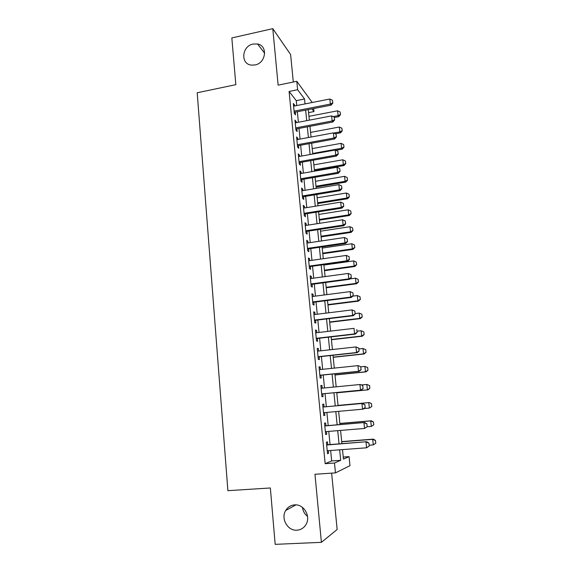 <?xml version="1.0" encoding="UTF-8"?>
<svg xmlns="http://www.w3.org/2000/svg" width="573" height="573" viewBox="0 0 573 573"><rect width="100%" height="100%" fill="white"/><g stroke="black" fill="none" stroke-linecap="round" stroke-linejoin="round"><path stroke-width="0.86" d="M294.637 504.877C303.583 503.946 310.867 515.822 306.254 524.023C304.177 527.805 301.061 529.867 296.921 530.197C287.646 531.042 280.584 518.508 285.698 510.493C287.782 507.076 290.769 505.207 294.637 504.877M253.123 44.035L257.592 44.006C268.114 45.747 266.008 63.137 255.014 64.957L251.389 65.107C240.237 64.104 241.777 46.019 253.123 44.035M307.529 516.337C304.621 514.11 302.945 511.145 302.523 507.442M343.241 457.053L349.072 456.631L349.988 465.684L335.463 472.883L334.489 463.027L340.699 460.305L339.646 449.826M293.304 82.025L290.618 54.557L272.784 28.65L231.836 37.933L235.84 84.668L197.198 92.762L227.889 490.674L270.349 487.974L275.176 544.35L321.403 542.337L337.153 529.502L331.631 473.14M313.646 108.555L313.954 111.577L311.941 108.891M308.589 112.623L313.954 111.577M327.756 444.741L327.477 441.847L326.388 442.184L327.512 453.68L328.594 453.279L328.336 450.679M325.901 425.76L325.622 422.91L324.533 423.132L325.643 434.549L326.732 434.255L326.474 431.569M324.06 406.93L323.788 404.108L322.685 404.23L323.795 415.554L324.884 415.375L324.619 412.61M322.227 388.179L321.962 385.457L320.859 385.471L321.954 396.709L323.057 396.631L322.778 393.83M320.407 369.549L320.149 366.942L319.039 366.849L320.128 378.001L321.238 378.03L320.966 375.236M318.595 351.056L318.352 348.563L317.241 348.37L318.316 359.443L319.433 359.572L319.161 356.778M316.805 332.698L316.568 330.32L315.451 330.027L316.518 341.014L317.643 341.25L317.37 338.457M315.021 314.477L314.799 312.213L313.675 311.819L314.735 322.728L315.859 323.057L315.587 320.278M313.252 296.399L313.044 294.243L311.913 293.748L312.965 304.571L314.097 305.008L313.825 302.229M311.497 278.442L311.297 276.401L310.158 275.806L311.211 286.55L312.342 287.087L312.077 284.315M309.757 260.629L309.57 258.688L308.424 258L309.463 268.665L310.609 269.296L310.337 266.531M308.03 242.938L307.851 241.104L306.698 240.323L307.73 250.917L308.883 251.64L308.611 248.875M306.311 225.382L306.14 223.649L304.986 222.775L306.011 233.29L307.164 234.106L306.899 231.349M304.607 207.949L304.449 206.323L303.289 205.356L304.306 215.792L305.466 216.701L305.194 213.951M302.916 190.644L302.766 189.119L301.606 188.066L302.616 198.423L303.776 199.425L303.504 196.682M301.233 173.461L301.097 172.036L299.93 170.89L300.932 181.183L302.1 182.271L301.828 179.528M299.572 156.408L299.443 155.082L298.268 153.851L299.264 164.064L300.431 165.239L300.166 162.503M297.917 139.475L297.795 138.243L296.613 136.926L297.602 147.068L298.777 148.328L298.512 145.599M296.27 122.665L296.162 121.526L294.973 120.122L295.954 130.193L297.136 131.539L296.871 128.818M296.75 105.554L296.27 100.647L289.093 91.458L325.156 463.686L331.66 460.95L330.635 450.507M330.048 444.562L328.759 431.383M328.186 425.567L326.889 412.41M326.331 406.723L325.049 393.608M324.49 387.957L323.215 375.007M322.656 369.313L321.403 356.535M320.837 350.805L319.605 338.206M319.039 332.44L317.814 320.006M317.249 314.205L316.038 301.95M315.465 296.105L314.283 284.022M313.703 278.149L312.536 266.223M311.956 260.314L310.795 248.553M310.215 242.615L309.076 231.019M308.489 225.046L307.364 213.607M306.777 207.598L305.667 196.324M305.072 190.286L303.984 179.163M303.382 173.089L302.308 162.123M301.706 156.028L300.646 145.213M300.044 139.081L298.999 128.416M298.39 122.257L297.358 111.742M294.637 105.969L294.536 104.931L293.347 103.441L294.321 113.433L295.51 114.872L295.245 112.15M335.463 472.883L314.964 474.265L321.403 542.337M325.156 463.686L334.489 463.027M289.093 91.458L297.623 89.725L296.793 81.309L312.235 102.488M272.784 28.65L278.134 85.155L296.793 81.309M342.496 449.612L343.449 459.095L349.072 456.631M308.288 109.601L309.348 120.158M309.972 126.332L311.046 137.04M311.669 143.186L312.758 154.044M313.374 160.161L314.484 171.169M315.093 177.258L316.217 188.417M316.826 194.476L317.965 205.8M318.574 211.824L319.727 223.298M320.328 229.3L321.503 240.932M322.098 246.899L323.287 258.702M323.881 264.626L325.092 276.594M325.679 282.489L326.904 294.622M327.491 300.481L328.73 312.786M329.317 318.609L330.571 331.087M331.151 336.874L332.426 349.53M333.006 355.274L334.295 368.102M334.868 373.818L336.179 386.825M336.752 392.498L338.07 405.655M338.65 411.371L339.975 424.579M340.563 430.416L341.895 443.645M305.044 103.914L304.55 98.993L297.623 89.725M339.051 443.86L337.726 430.652M337.146 424.815L335.828 411.622M335.255 405.913L333.937 392.763M333.371 387.097L332.075 374.105M331.502 368.396L330.22 355.582M329.647 349.831L328.379 337.196M327.799 331.409L326.553 318.946M325.973 313.13L324.741 300.832M324.16 294.98L322.943 282.854M322.355 276.967L321.159 265.013M320.565 259.089L319.39 247.292M318.789 241.34L317.628 229.709M317.027 223.721L315.881 212.254M315.279 206.23L314.147 194.92M313.546 188.868L312.428 177.716M311.819 171.628L310.716 160.633M310.108 154.517L309.019 143.673M308.403 137.527L307.336 126.834M306.72 120.659L305.667 110.116M296.27 100.647L304.55 98.993M331.66 460.95L340.699 460.305M293.512 105.131L294.536 104.931M295.131 121.727L296.162 121.526M296.764 138.437L297.795 138.243M298.404 155.269L299.443 155.082M300.059 172.222L301.097 172.036M301.72 189.291L302.766 189.119M303.396 206.495L304.449 206.323M305.087 223.814L306.14 223.649M306.791 241.262L307.851 241.104M308.503 258.838L309.57 258.688M310.229 276.544L311.297 276.401M311.97 294.379L313.044 294.243M313.725 312.349L314.799 312.213M315.494 330.449L316.568 330.32M317.27 348.685L318.352 348.563M319.061 367.057L320.149 366.942M320.866 385.565L321.962 385.457M323.781 415.468L324.884 415.375M325.622 434.341L326.732 434.255M327.477 453.365L328.594 453.279M332.77 102.818L332.505 100.289L332.77 102.818L330.363 104.064L331.087 105.146L294.214 112.351M293.612 106.17L329.826 99.014L330.363 104.064L294.099 111.162M332.505 100.289L329.826 99.014M331.087 105.146L332.892 102.997M334.424 117.486L338.772 116.656L338.106 115.66L337.59 110.804L308.962 116.333M340.52 114.621L340.147 112.029L340.52 114.621L338.772 116.656M333.128 116.613L338.106 115.66L340.405 114.45M337.59 110.804L340.147 112.029M334.56 119.707L334.288 117.164L334.56 119.707L332.147 120.975L332.863 121.999L295.84 129.011M295.245 122.858L331.609 115.889L332.147 120.975L295.732 127.886M334.288 117.164L331.609 115.889M332.863 121.999L334.675 119.879M336.365 136.718L336.093 134.154L336.365 136.718L333.937 138.014L334.653 138.974L297.48 145.793M296.878 139.669L333.4 132.886L333.937 138.014L297.373 144.733M336.093 134.154L333.4 132.886M334.653 138.974L336.48 136.875M338.177 153.851L337.905 151.272L338.177 153.851L335.749 155.168L336.458 156.064L299.127 162.689M298.533 156.594L335.205 150.011L335.749 155.168L299.027 161.701M337.905 151.272L335.205 150.011M336.458 156.064L338.299 154.001M340.011 171.112L339.732 168.512L340.011 171.112L337.569 172.459L338.278 173.29L300.789 179.707M300.195 173.648L337.024 167.259L337.569 172.459L300.696 178.783M339.732 168.512L337.024 167.259M338.278 173.29L340.126 171.248M335.341 133.803L340.505 132.843L339.839 131.905L339.316 127.02L310.58 132.406M342.26 130.837L341.888 128.237L342.26 130.837L340.505 132.843M333.73 133.043L339.839 131.905L342.153 130.68M339.316 127.02L341.888 128.237M335.828 150.298L342.246 149.145L341.587 148.264L341.064 143.35L312.206 148.586M344.015 147.161L343.642 144.554L344.015 147.161L342.246 149.145M312.7 153.464L341.587 148.264L343.9 147.017M341.064 143.35L343.642 144.554M314.434 170.697L344.001 165.561L343.349 164.745L342.819 159.788L313.846 164.881M345.777 163.606L345.404 160.992L345.777 163.606L344.001 165.561M314.341 169.787L343.349 164.745L345.669 163.47M342.819 159.788L345.404 160.992M316.081 187.077L345.77 182.092L345.125 181.333L344.588 176.341L315.501 181.283M347.553 180.166L347.181 177.544L347.553 180.166L345.77 182.092M315.995 186.225L345.125 181.333L347.446 180.037M344.588 176.341L347.181 177.544M341.852 188.503L341.572 185.881L341.852 188.503L339.409 189.871L340.111 190.63L302.458 196.854M301.871 190.816L338.858 184.628L339.409 189.871L302.379 195.995M341.572 185.881L338.858 184.628M340.111 190.63L341.966 188.624M317.743 203.565L347.553 198.738L346.909 198.036L346.371 193.015L317.163 197.807M349.344 196.84L348.971 194.211L349.344 196.84L347.553 198.738M317.664 202.785L346.909 198.036L349.244 196.718M346.371 193.015L348.971 194.211M343.707 206.015L343.428 203.379L343.707 206.015L341.257 207.412L341.952 208.106L304.141 214.116M303.561 208.121L340.699 202.133L341.257 207.412L304.07 213.335M343.428 203.379L340.699 202.133M341.952 208.106L343.821 206.13M319.412 220.175L349.344 215.505L348.706 214.861L348.162 209.804L318.839 214.438M351.149 213.629L350.769 210.993L351.149 213.629L349.344 215.505M319.34 219.452L348.706 214.861L351.041 213.521M348.162 209.804L350.769 210.993M345.576 223.656L345.297 221.006L345.576 223.656L343.12 225.082L343.814 225.712L305.839 231.513M305.259 225.54L342.561 219.767L343.12 225.082L305.767 230.797M345.297 221.006L342.561 219.767M343.814 225.712L345.691 223.764M321.095 236.9L351.149 232.387L350.518 231.807L349.974 226.715L320.522 231.191M352.968 230.539L352.588 227.896L352.968 230.539L351.149 232.387M321.03 236.241L350.518 231.807L352.861 230.439M349.974 226.715L352.588 227.896M347.46 241.434L347.181 238.762L347.46 241.434L344.996 242.88L345.684 243.439L307.551 249.033M306.97 243.095L344.43 237.523L344.996 242.88L307.486 248.388M347.181 238.762L344.43 237.523M345.684 243.439L347.575 241.527M322.785 253.739L352.968 249.384L352.338 248.875L351.793 243.74L322.219 248.066M354.794 247.572L354.415 244.922L354.794 247.572L352.968 249.384M322.728 253.144L352.338 248.875L354.687 247.486M351.793 243.74L354.415 244.922M349.358 259.347L349.072 256.647L349.358 259.347L346.887 260.815L347.575 261.302L309.27 266.681M308.697 260.779L346.321 255.422L346.887 260.815L309.212 266.108M349.072 256.647L346.321 255.422M347.575 261.302L349.473 259.426M324.497 270.692L354.802 266.509L354.178 266.058L353.62 260.887L323.924 265.055M356.635 264.719L356.256 262.062L356.635 264.719L354.802 266.509M324.44 270.17L354.178 266.058L356.535 264.647M353.62 260.887L356.256 262.062M351.27 277.382L350.984 274.668L351.27 277.382L348.792 278.879L349.473 279.302L311.003 284.459M310.43 278.593L348.219 273.45L348.792 278.879L310.953 283.957M350.984 274.668L348.219 273.45M349.473 279.302L351.385 277.454M326.216 287.775L356.642 283.75L356.026 283.37L355.468 278.163L349.874 278.915M358.49 281.995L358.111 279.33L358.49 281.995L356.642 283.75M326.166 287.317L356.026 283.37L358.39 281.93M355.468 278.163L358.111 279.33M353.197 295.561L352.911 292.824L353.197 295.561L350.712 297.086L351.385 297.437L312.751 302.365M312.185 296.535L350.139 291.614L350.712 297.086L312.708 301.942M352.911 292.824L350.139 291.614M351.385 297.437L353.312 295.625M327.942 304.972L358.505 301.119L357.889 300.804L357.33 295.561L352.76 296.141M360.36 299.393L359.973 296.721L360.36 299.393L358.505 301.119M327.906 304.585L357.889 300.804L360.259 299.342M357.33 295.561L359.973 296.721M355.138 313.875L354.852 311.125L355.138 313.875L352.646 315.429L353.312 315.702L314.513 320.407M313.947 314.613L352.066 309.914L352.646 315.429L314.477 320.063M354.852 311.125L352.066 309.914M353.312 315.702L355.253 313.925M329.683 322.291L360.374 318.609L359.765 318.359L359.199 313.08L355.21 313.567M362.243 316.919L361.857 314.233L362.243 316.919L360.374 318.609M329.654 321.976L359.765 318.359L362.143 316.876M359.199 313.08L361.857 314.233M357.094 332.333L356.8 329.554L357.094 332.333L354.594 333.909L355.26 334.109L316.282 338.586M315.723 332.827L354.014 328.35L354.594 333.909L316.26 338.314M355.26 334.109L357.208 332.361M331.438 339.739L362.258 336.229L361.656 336.05L361.083 330.728L357.079 331.194M363.748 331.882L361.083 330.728L363.848 331.91L364.134 334.568L363.848 331.91M331.416 339.495L361.656 336.05L364.034 334.539M364.134 334.568L362.258 336.229M359.07 350.92L358.77 348.126L359.07 350.92L356.564 352.531L357.215 352.653L318.072 356.893M317.514 351.17L355.969 346.93L356.564 352.531L318.051 356.707M358.77 348.126L355.969 346.93L358.877 348.148M357.215 352.653L359.178 350.948M333.207 357.308L364.156 353.978L363.554 353.863L362.981 348.506L358.963 348.943M365.66 349.652L362.981 348.506L365.76 349.673L366.047 352.345L365.76 349.673M333.192 357.137L363.554 353.863L365.946 352.323M366.047 352.345L364.156 353.978M361.054 369.657L360.754 366.835L361.054 369.657L358.54 371.29L359.192 371.34L319.87 375.344M319.319 369.657L357.946 365.646L358.54 371.29L319.856 375.229M360.754 366.835L358.598 365.717L360.861 366.849M359.192 371.34L361.162 369.664M334.99 375.007L366.068 371.856L365.474 371.805L364.894 366.412L360.825 366.835M367.58 367.551L364.894 366.412L367.68 367.558L367.966 370.251L367.68 367.558M334.976 374.9L365.474 371.805L367.873 370.244M367.966 370.251L366.068 371.856M363.053 388.537L362.752 385.693L363.053 388.537L360.532 390.199L361.176 390.17L321.682 393.93M321.131 388.286L359.93 384.512L360.532 390.199L321.682 393.902M362.752 385.693L360.582 384.504L362.859 385.693M361.176 390.17L363.16 388.53M336.781 392.827L367.995 389.855L367.408 389.884L366.827 384.447L361.47 384.97M369.513 385.579L366.827 384.447L369.614 385.579L369.807 388.293L369.614 385.579M336.781 392.799L367.408 389.884L369.807 388.293M369.907 388.293L367.995 389.855M365.173 407.539L364.872 404.681L365.173 407.539L363.182 409.143L323.516 412.71M322.964 407.052L362.58 403.435L364.872 404.681M322.957 407.023L362.58 403.435M365.073 407.561L362.544 409.251L361.935 403.521L364.765 404.696M371.856 406.465L369.349 408.091L368.768 402.618L338.049 405.405L369.349 402.54L371.469 403.743L371.762 406.479L371.469 403.743M363.876 408.578L369.349 408.091L371.762 406.479M371.562 403.729L369.349 402.54M367.207 426.699L366.899 423.812L367.207 426.699L364.564 428.446L325.364 431.662M324.805 425.961L364.593 422.509L366.899 423.812M324.798 425.854L364.593 422.509M367.1 426.727L364.564 428.446L363.955 422.673L366.799 423.841M373.818 424.765L373.431 422.036L373.818 424.765L371.311 426.434L370.724 420.919L339.868 423.526M373.431 422.036L370.724 420.919L371.297 420.768L339.861 423.426M367.092 426.785L371.311 426.434L373.725 424.794M373.524 422.015L371.297 420.768M369.256 446.002L368.948 443.094L369.256 446.002L366.605 447.792L327.226 450.758M326.667 445.013L366.62 441.733L368.948 443.094M326.646 444.827L366.62 441.733M369.148 446.045L366.605 447.792L365.989 441.976L368.84 443.137M375.802 443.208L375.408 440.472L375.802 443.208L373.288 444.913L372.694 439.355L341.709 441.776M375.408 440.472L372.694 439.355L373.267 439.133L341.687 441.597M369.17 445.228L373.288 444.913L375.709 443.244M375.501 440.429L373.267 439.133M257.592 44.006L264.683 53.289M285.698 510.493L295.883 504.877"/></g></svg>
